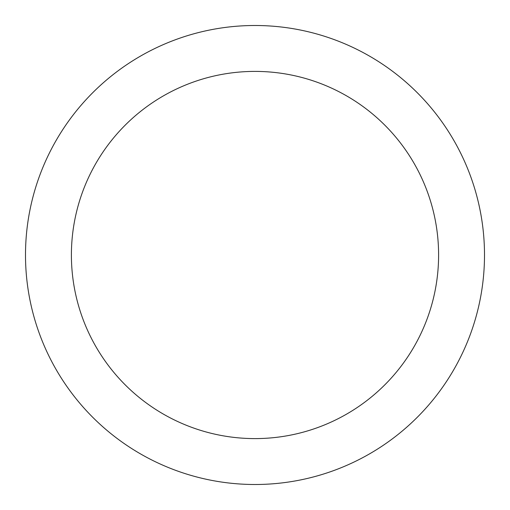 <?xml version="1.0" encoding="UTF-8"?>
<svg xmlns="http://www.w3.org/2000/svg" width="510" height="510" viewBox="0 0 510 510"><rect width="100%" height="100%" fill="white"/><g stroke="black" fill="none" stroke-linecap="round" stroke-linejoin="round"><path stroke-width="0.76" d="M255 25.5A229.5 229.5 0 0 1 484.5 255A229.5 229.5 0 0 1 255 484.5A229.5 229.5 0 0 1 25.5 255A229.5 229.5 0 0 1 255 25.5M255 438.6A183.6 183.6 0 0 1 71.4 255A183.6 183.6 0 0 1 255 71.4A183.6 183.6 0 0 1 438.6 255A183.6 183.6 0 0 1 255 438.6"/></g></svg>
